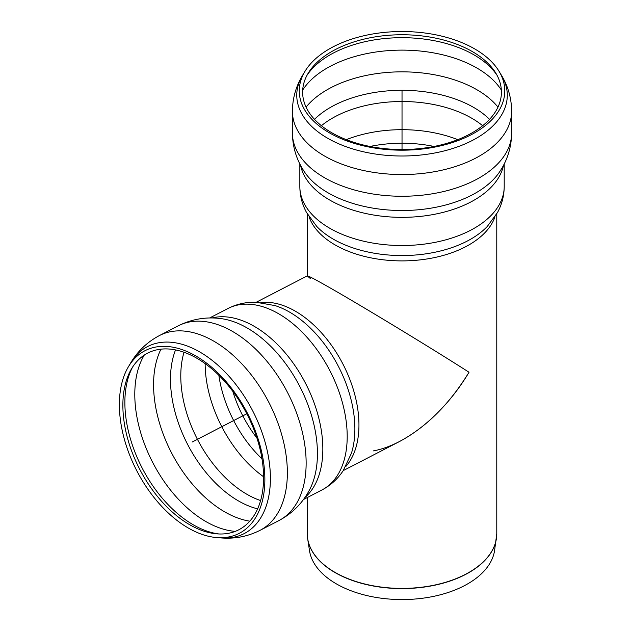 <?xml version="1.0" encoding="UTF-8"?>
<svg xmlns="http://www.w3.org/2000/svg" width="631" height="631" viewBox="0 0 631 631"><rect width="100%" height="100%" fill="white"/><g stroke="black" fill="none" stroke-linecap="round" stroke-linejoin="round"><path stroke-width="0.95" d="M310.302 278.5L307.273 275.921C307.699 275.368 316.951 280.298 335.029 290.717C370.089 310.917 433.962 349.779 469.022 372.243C444.634 413.447 406.269 444.958 373.252 450.913M472.311 51.561A99.39 57.382 0 0 0 308.188 73.22A99.39 57.382 0 0 0 402.026 149.523A99.39 57.382 0 0 0 495.863 73.22A99.39 57.382 0 0 0 472.311 51.561M474.693 48.902A102.758 59.33 0 0 0 305.01 71.295A102.758 59.33 0 0 0 402.026 150.186A102.758 59.33 0 0 0 499.042 71.295A102.758 59.33 0 0 0 474.693 48.902M496.778 213.83L496.778 533.7L494.554 550.674A92.891 53.627 180 0 1 433.742 596.342A92.891 53.627 180 0 1 336.339 583.856A92.891 53.627 180 0 1 309.498 550.674L307.66 538.724A94.737 54.692 0 0 0 335.037 572.569A94.737 54.692 0 0 0 434.373 585.3A94.737 54.692 0 0 0 496.392 538.724A94.737 54.692 0 0 0 496.676 536.208M256.233 302.257L307.313 275.857C308.37 275.723 317.606 280.677 335.029 290.717C370.089 310.917 433.962 349.779 469.022 372.243C449.603 403.974 426.398 427.084 399.415 441.574L343.24 470.6M189.552 524.645A99.39 60.308 -117.3 0 0 216.804 533.842A99.39 60.308 -117.3 0 0 246.808 413.786A99.39 60.308 -117.3 0 0 131.516 368.82A99.39 60.308 -117.3 0 0 189.552 524.645M188.322 528.029A102.758 62.351 -117.3 0 0 216.496 537.549A102.758 62.351 -117.3 0 0 247.518 413.415A102.758 62.351 -117.3 0 0 128.314 366.926A102.758 62.351 -117.3 0 0 188.322 528.029M402.026 149.523L402.026 90.856M246.808 413.786L192.124 442.047M300.569 165.361A102.183 58.991 0 0 0 368.607 214.106A102.183 58.991 0 0 0 474.275 200.074A102.183 58.991 0 0 0 503.483 165.361M511.638 132.975A109.613 63.281 0 0 1 479.536 177.721A109.613 63.281 0 0 1 360.08 191.445A109.613 63.281 0 0 1 292.413 132.975C292.587 147.133 296.578 160.069 304.387 171.774A104.588 60.387 0 0 0 475.987 192.826A104.588 60.387 0 0 0 499.665 171.774C507.474 160.069 511.473 147.133 511.638 132.975L511.638 111.261A109.613 63.281 0 0 1 479.536 156.007A109.613 63.281 0 0 1 360.08 169.723A109.613 63.281 0 0 1 292.413 111.261C292.539 98.262 295.955 86.242 302.651 75.192A105.259 60.773 0 0 0 346.048 146.7A105.259 60.773 0 0 0 476.46 138.205A105.259 60.773 0 0 0 501.4 75.192C508.105 86.242 511.512 98.262 511.638 111.261M299.843 163.957L299.843 186.531A102.183 58.991 0 0 0 362.92 241.034A102.183 58.991 0 0 0 474.275 228.248A102.183 58.991 0 0 0 504.208 186.531L504.208 163.957M299.843 186.531C299.914 195.744 302.146 204.405 306.548 212.513L316.762 226.458A97.332 56.198 0 0 0 470.852 239.094A97.332 56.198 0 0 0 487.29 226.458L487.337 226.411M309.056 216.756A94.753 54.7 0 0 0 335.029 244.875A94.753 54.7 0 0 0 469.022 244.875A94.753 54.7 0 0 0 494.996 216.756M434.057 146.463A94.264 54.424 0 0 0 369.995 146.463M457.743 139.656A98.468 56.845 0 0 0 346.309 139.656M482.636 125.711A98.468 56.845 0 0 0 471.649 118.163A98.468 56.845 0 0 0 321.416 125.711M489.546 119.338A101.275 58.47 0 0 0 314.506 119.338M497.977 107.112A105.898 61.136 0 0 0 476.91 89.744A105.898 61.136 0 0 0 306.074 107.112M501.353 90.059A105.898 61.136 0 0 0 476.91 68.03A105.898 61.136 0 0 0 302.699 90.059M496.976 75.168A101.891 58.825 0 0 0 474.078 54.913A101.891 58.825 0 0 0 307.076 75.168M496.778 533.7A94.753 54.7 180 0 1 438.285 584.243A94.753 54.7 180 0 1 335.029 572.38A94.753 54.7 180 0 1 307.273 533.7L307.66 538.724A94.737 54.692 0 0 1 307.376 536.208M345.622 466.711A94.753 57.492 -117.3 0 0 352.611 387.245A94.753 57.492 -117.3 0 0 295.379 311.209A94.753 57.492 -117.3 0 0 260.784 302.565M178.226 325.848A109.613 66.507 -117.3 0 1 287.633 392.687A109.613 66.507 -117.3 0 1 278.878 520.599C292.224 513.484 302.423 503.27 309.482 489.948A104.588 63.463 -117.3 0 0 299.764 386.417A104.588 63.463 -117.3 0 0 220.929 318.6C205.974 316.659 191.745 319.073 178.226 325.848L159.446 335.55A109.613 66.507 -117.3 0 1 268.853 402.389A109.613 66.507 -117.3 0 1 260.098 530.3C247.723 536.547 234.645 539.079 220.874 537.912A105.259 63.873 -117.3 0 0 252.645 410.765A105.259 63.873 -117.3 0 0 130.546 363.148C137.558 351.238 147.197 342.041 159.446 335.55M304.789 497.662A102.183 62.004 -117.3 0 0 305.585 383.411A102.183 62.004 -117.3 0 0 211.921 317.969M303.456 499.523L321.786 490.058A102.183 62.004 -117.3 0 0 329.95 370.815A102.183 62.004 -117.3 0 0 227.957 308.512L209.626 317.977M321.786 490.058C330.526 485.452 337.64 479.016 343.146 470.75L351.435 453.247A97.332 59.062 -117.3 0 0 275.132 305.609L275.053 305.585M256.983 438.159A91.038 55.236 62.7 0 1 232.815 391.386M218.854 375.311A94.264 57.2 -117.3 0 0 262.023 458.847M205.146 363.653A98.468 59.748 -117.3 0 0 263.608 476.768M184.015 352.295A98.468 59.748 -117.3 0 0 180.876 371.675A98.468 59.748 -117.3 0 0 246.863 494.262A98.468 59.748 -117.3 0 0 260.65 500.572M175.528 349.937A101.275 61.452 -117.3 0 0 170.583 374.822A101.275 61.452 -117.3 0 0 257.661 508.862M160.96 349.195A105.898 64.259 -117.3 0 0 153.672 379.988A105.898 64.259 -117.3 0 0 224.636 511.828A105.898 64.259 -117.3 0 0 249.844 521.174M144.231 355.15A105.898 64.259 -117.3 0 0 134.892 389.698A105.898 64.259 -117.3 0 0 205.848 521.537A105.898 64.259 -117.3 0 0 235.316 531.373M132.66 366.974A101.891 61.83 -117.3 0 0 124.97 397.924A101.891 61.83 -117.3 0 0 193.244 524.779A101.891 61.83 -117.3 0 0 218.973 533.976M504.208 186.531C504.137 195.744 501.905 204.405 497.504 212.513L487.29 226.458M305.01 71.295L302.651 75.192M499.042 71.295L501.4 75.192M292.413 132.975L292.413 111.261M307.273 213.83L307.273 275.873M307.273 497.551L307.273 533.7M227.957 308.512C236.759 304.039 246.129 301.957 256.06 302.249L275.132 305.609M216.496 537.549L220.874 537.912M128.314 366.926L130.546 363.148M278.878 520.599L260.098 530.3"/></g></svg>
